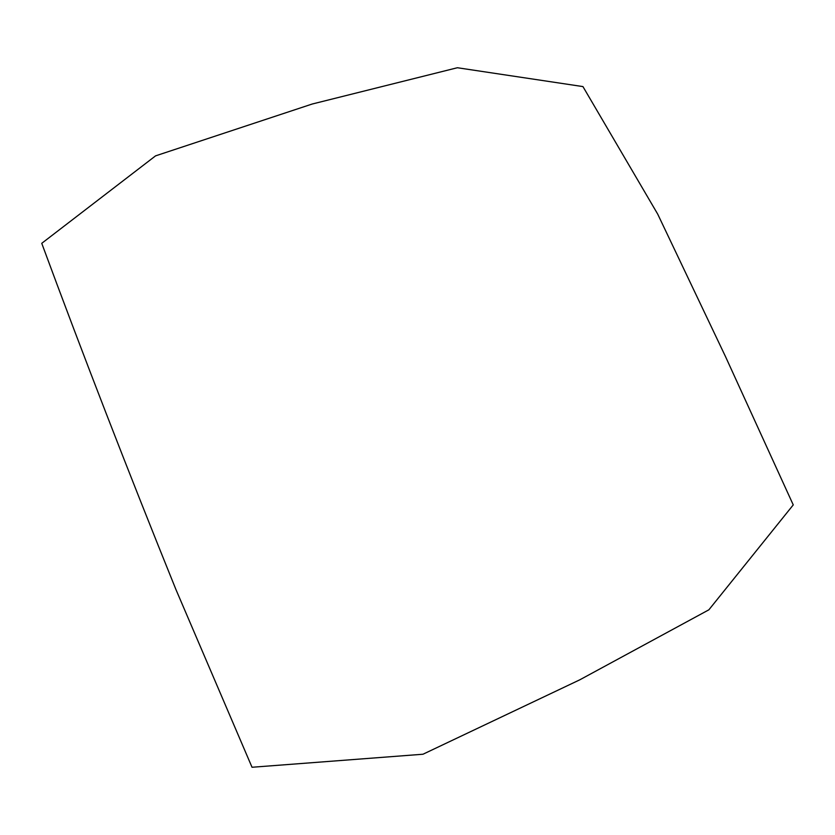 <?xml version="1.0" encoding="UTF-8"?>
<svg xmlns="http://www.w3.org/2000/svg" width="835" height="835" viewBox="0 0 835 835"><rect width="100%" height="100%" fill="white"/><g stroke="black" fill="none" stroke-linecap="round" stroke-linejoin="round"><path stroke-width="0.63" stroke-dasharray="4.17 3.13" d=""/><path stroke-width="1.25" d="M579.74 679.847L708.863 609.821L793.25 504.904L725.448 356.472L657.719 214.136L582.945 86.589L457.371 67.739L312.217 104.02L155.56 155.863L41.75 243.319C83.208 355.491 127.932 470.877 175.914 589.479L252.024 767.261L422.98 754.235L579.74 679.847"/></g></svg>
